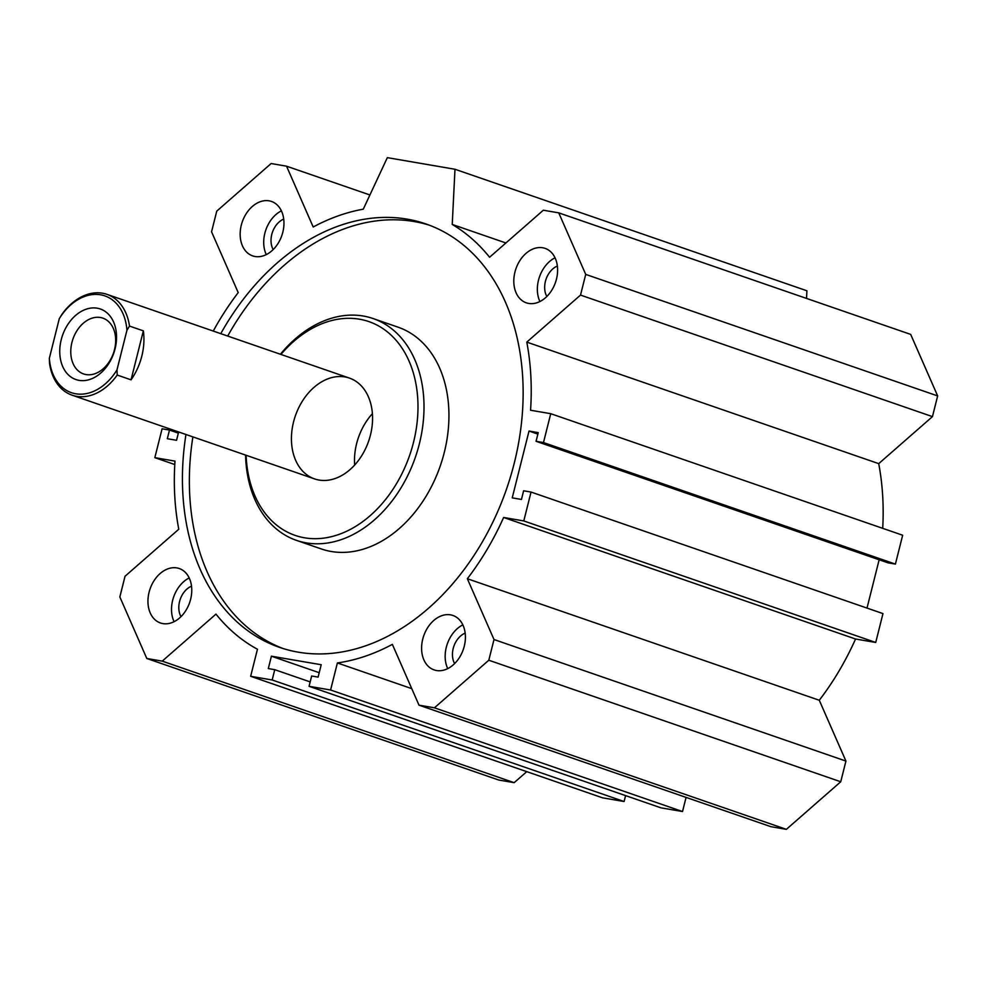 <?xml version="1.0" encoding="UTF-8"?>
<svg xmlns="http://www.w3.org/2000/svg" width="987" height="987" viewBox="0 0 987 987"><rect width="100%" height="100%" fill="white"/><g stroke="black" fill="none" stroke-linecap="round" stroke-linejoin="round"><path stroke-width="1.48" d="M283.146 648.558A224.012 162.756 109.1 0 1 192.884 436.883M227.701 336.049A224.012 162.756 109.1 0 1 429.345 225.184M220.767 333.655A224.012 162.756 109.1 0 1 425.903 223.938A224.012 162.756 109.1 0 1 514.202 463.359A224.012 162.756 109.1 0 1 279.654 647.41A224.012 162.756 109.1 0 1 185.951 434.49M245.578 455.081A117.342 85.252 -70.9 0 0 296.47 540.37L321.404 548.982A117.342 85.252 -70.9 0 0 444.261 452.564A117.342 85.252 -70.9 0 0 398.008 327.153L373.074 318.542A117.342 85.252 -70.9 0 0 363.265 316.025A117.342 85.252 -70.9 0 0 280.394 354.247M296.47 540.37A117.342 85.252 -70.9 0 0 415.354 457.289A117.342 85.252 -70.9 0 0 373.074 318.542M246.121 455.266A113.073 82.155 -70.9 0 0 325.414 537.878A113.073 82.155 -70.9 0 0 416.255 428.827A113.073 82.155 -70.9 0 0 359.453 319.196A113.073 82.155 -70.9 0 0 280.937 354.432M344.944 376.935A53.335 38.752 -70.9 0 0 294.397 418.858A53.335 38.752 -70.9 0 0 314.594 478.917A53.335 38.752 -70.9 0 0 368.632 441.152A53.335 38.752 -70.9 0 0 349.41 378.083A53.335 38.752 -70.9 0 0 344.944 376.935M372.383 413.701A53.335 38.752 -70.9 0 0 354.654 465.062M447.728 668.618A28.796 20.924 109.1 0 1 462.829 624.882M464.26 646.238A28.796 20.924 109.1 0 1 434.095 669.902A28.796 20.924 109.1 0 1 423.719 635.85A28.796 20.924 109.1 0 1 452.897 615.456A28.796 20.924 109.1 0 1 464.26 646.238M465.148 633.111A19.197 13.954 -70.9 0 0 454.625 663.585M266.28 254.609A28.796 20.924 109.1 0 1 281.394 210.86M282.813 232.229A28.796 20.924 109.1 0 1 252.66 255.892A28.796 20.924 109.1 0 1 242.284 221.841A28.796 20.924 109.1 0 1 271.462 201.447A28.796 20.924 109.1 0 1 282.813 232.229M283.713 219.089A19.197 13.954 -70.9 0 0 271.783 234.425A19.197 13.954 -70.9 0 0 273.189 249.563M539.926 301.541A28.796 20.924 109.1 0 1 555.039 257.792M556.458 279.161A28.796 20.924 109.1 0 1 526.305 302.824A28.796 20.924 109.1 0 1 515.93 268.76A28.796 20.924 109.1 0 1 545.108 248.379A28.796 20.924 109.1 0 1 556.458 279.161M557.359 266.021A19.197 13.954 -70.9 0 0 546.835 296.495M174.082 621.687A28.796 20.924 109.1 0 1 189.183 577.95M190.614 599.306A28.796 20.924 109.1 0 1 160.449 622.982A28.796 20.924 109.1 0 1 150.073 588.918A28.796 20.924 109.1 0 1 179.252 568.524A28.796 20.924 109.1 0 1 190.614 599.306M191.503 586.179A19.197 13.954 -70.9 0 0 179.572 601.515A19.197 13.954 -70.9 0 0 180.979 616.653M178.635 431.961L176.55 440.301L167.321 438.721L169.493 430.061L162.09 428.79L154.836 457.66L174.995 461.114A234.672 170.504 -70.9 0 0 178.77 529.242L125.041 576.26L119.846 596.95L146.804 658.489L162.238 661.13L215.968 614.111A234.672 170.504 -70.9 0 0 257.447 649.249L250.649 676.292L272.178 679.981L274.756 669.679L268.304 668.569L271.413 656.195L321.219 664.732L318.11 677.107L311.658 675.996L309.067 686.31L330.596 689.999L337.381 662.956A234.672 170.504 -70.9 0 0 392.357 644.363L419.006 705.162L434.428 707.815L488.799 660.229L494.006 639.539L467.344 578.727A234.672 170.504 -70.9 0 0 503.629 517.472L523.789 520.939L531.043 492.057L523.628 490.786L521.457 499.447L512.228 497.867L529.02 431.048L538.236 432.627L536.064 441.3L543.479 442.571L550.734 413.689L530.562 410.234A234.672 170.504 -70.9 0 0 526.787 342.107L580.516 295.088L585.723 274.398L558.753 212.859L543.331 210.219L489.589 257.249A234.672 170.504 -70.9 0 0 452.231 224.444L454.982 169.258L387.336 157.649L363.278 209.182A234.672 170.504 -70.9 0 0 313.2 226.998L286.551 166.186L271.129 163.534L216.758 211.119L211.563 231.809L238.212 292.621A234.672 170.504 -70.9 0 0 213.241 331.064M505.899 242.975L452.231 224.444M806.527 298.432L806.91 290.783L454.982 169.258M169.493 430.061L178.351 433.108M154.836 457.66L174.785 464.544M146.804 658.489L498.743 780.026L514.165 782.666L162.238 661.13M526.762 771.649L514.165 782.666M250.649 676.292L602.576 797.829L624.105 801.518L272.178 679.981M625.585 795.621L624.105 801.518M274.756 669.679L310.177 681.906M271.413 656.195L319.22 672.702M286.551 166.186L369.915 194.97M531.043 492.057L882.97 613.593L875.728 642.463L523.789 520.939M503.629 517.472L855.556 639.008L875.728 642.463M467.344 578.727L819.284 700.264A234.672 170.504 -70.9 0 0 855.556 639.008M494.006 639.539L845.933 761.076L819.284 700.264M488.799 660.229L840.739 781.766L845.933 761.076M434.428 707.815L786.368 829.351L840.739 781.766M419.006 705.162L770.933 826.699L786.368 829.351M337.381 662.956L411.764 688.642M330.596 689.999L682.523 811.536L686.076 797.397M309.067 686.31L660.994 807.847L682.523 811.536M879.146 559.777L867.005 608.078M529.02 431.048L537.866 434.107M536.064 441.3L887.992 562.824L895.406 564.095L543.479 442.571M550.734 413.689L902.661 535.225L895.406 564.095M526.787 342.107L878.714 463.643A234.672 170.504 109.1 0 1 882.711 528.341M580.516 295.088L932.456 416.625L878.714 463.643M585.723 274.398L937.65 395.923L932.456 416.625M558.753 212.859L910.68 334.396L937.65 395.923M143.349 330.855A53.335 38.752 109.1 0 1 131.049 379.835L117.194 375.048L116.997 369.866L126.928 330.3L129.494 326.08L143.349 330.855L131.049 379.835M129.494 326.08A53.335 38.752 -70.9 0 0 106.941 294.348A53.335 38.752 -70.9 0 0 61.86 314.471L59.282 318.702L49.35 358.269L49.547 363.45A53.335 38.752 -70.9 0 0 72.113 395.182A53.335 38.752 -70.9 0 0 117.194 375.048M59.282 318.702A51.201 37.198 109.1 0 1 100.575 294.792A51.201 37.198 109.1 0 1 126.928 330.3M116.997 369.866A51.201 37.198 109.1 0 1 75.703 393.776A51.201 37.198 109.1 0 1 49.35 358.269M97.207 308.191A37.333 27.13 109.1 0 1 106.904 366.325A37.333 27.13 109.1 0 1 60.306 358.33A37.333 27.13 109.1 0 1 97.207 308.191M100.39 317.506A29.511 21.443 109.1 0 1 102.858 318.135A29.511 21.443 109.1 0 1 113.493 353.038A29.511 21.443 109.1 0 1 83.587 373.937A29.511 21.443 109.1 0 1 72.409 340.7A29.511 21.443 109.1 0 1 100.39 317.506M72.113 395.182L314.594 478.917M106.941 294.348L349.41 378.083"/></g></svg>
